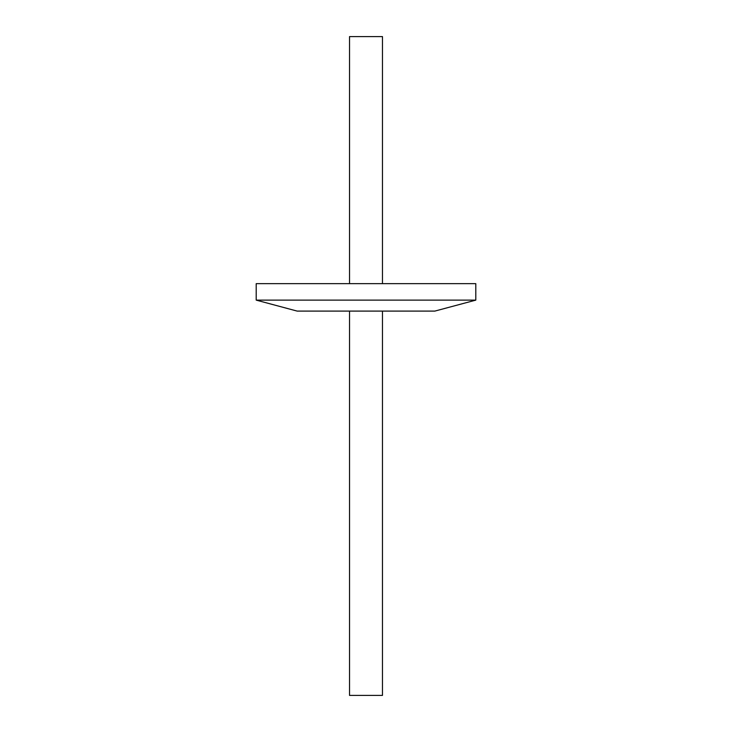 <?xml version="1.0" encoding="UTF-8"?>
<svg xmlns="http://www.w3.org/2000/svg" width="732" height="732" viewBox="0 0 732 732"><rect width="100%" height="100%" fill="white"/><g stroke="black" fill="none" stroke-linecap="round" stroke-linejoin="round"><path stroke-width="1.1" d="M382.47 311.1L382.47 695.4L349.53 695.4L349.53 311.1M382.47 283.65L382.47 36.6L349.53 36.6L349.53 283.65M366 300.12L256.2 300.12L256.2 283.65L475.8 283.65L475.8 300.12L366 300.12M475.8 300.12L434.826 311.1L297.174 311.1L256.2 300.12"/></g></svg>
